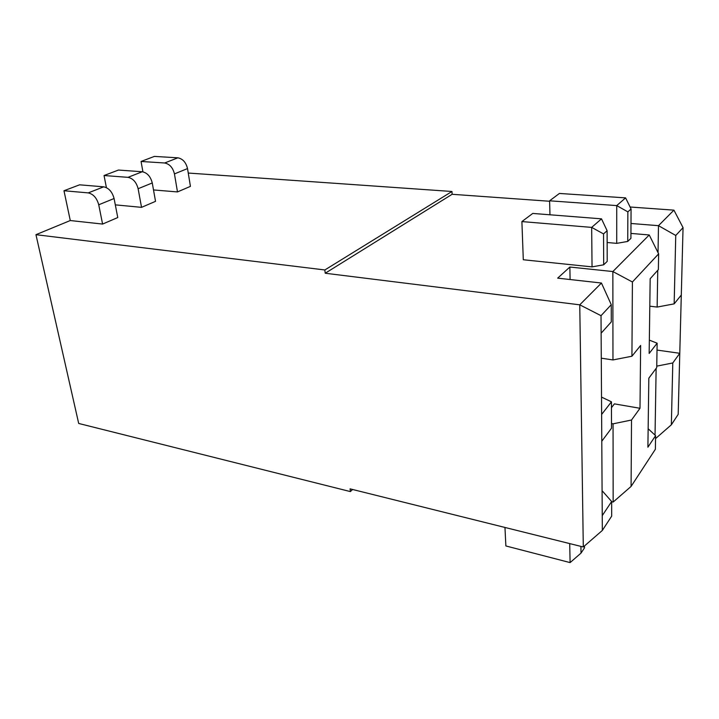 <?xml version="1.0" encoding="UTF-8"?>
<svg xmlns="http://www.w3.org/2000/svg" width="719" height="719" viewBox="0 0 719 719"><rect width="100%" height="100%" fill="white"/><g stroke="black" fill="none" stroke-linecap="round" stroke-linejoin="round"><path stroke-width="1.08" d="M613.154 502.051L611.653 501.718L613.154 502.051L613.055 423.833L611.501 423.545L613.055 423.833L613.154 502.051L631.084 486.43L613.154 502.051M583.298 546.979L350.081 488.857L350.396 491.589L78.695 423.455L350.396 491.589L352.616 489.486L350.396 491.589L350.081 488.857L583.298 546.979L602.333 530.442L611.68 516.134L611.653 501.529L602.243 515.631L602.333 530.442L602.243 515.631L611.653 501.529L611.68 516.134L602.333 530.442L583.298 546.979L579.757 304.82L601.444 283.025L557.674 278.145L569.861 267.037L612.858 271.548L649.239 234.969L630.931 233.423L649.239 234.969L658.631 253.852L658.361 269.625L650.174 278.729L649.158 353.442L657.139 343.206L656.726 367.598L648.826 378.185L647.9 447.2L655.593 435.66L655.369 449.267L631.084 486.43L631.516 420.013L613.055 423.833L631.516 420.013L640 408.284L614.403 403.871L611.465 407.682L614.403 403.871L640 408.284L640.629 345.444L631.929 356.229L612.965 359.94L601.282 358.188L612.965 359.94L631.929 356.229L632.405 281.992L612.858 271.548L612.965 359.94L612.858 271.548L632.405 281.992L658.631 253.852L649.239 234.969L612.858 271.548L569.861 267.037L570.095 279.529L569.861 267.037L557.674 278.145L601.444 283.025L611.267 304.694L611.294 321.896L611.267 304.694L601.021 315.686L601.129 333.194L611.294 321.896L601.129 333.194L601.021 315.686L579.757 304.82L583.298 546.979M630.994 223.483L658.487 225.676L673.928 210.146L630.105 207.009L673.928 210.146L683.05 227.635L681.297 295.033L674.161 303.867L675.752 235.464L658.487 225.676L658.038 252.675L658.487 225.676L630.994 223.483M549.613 201.257L452.134 194.292L325.222 273.238L579.757 304.82L601.021 315.686L611.267 304.694L601.444 283.025L579.757 304.82L325.222 273.238L452.134 194.292L451.963 191.488L188.261 173.045L451.963 191.488L324.844 269.967L451.963 191.488L452.134 194.292L549.613 201.257M592.043 266.875L523.297 259.748L592.043 266.875L591.665 227.393L521.895 221.578L523.297 259.748L521.895 221.578L591.665 227.393L601.506 218.837L532.761 213.435L601.506 218.837L591.665 227.393L592.043 266.875L603.69 264.799L592.043 266.875M607.213 261.374L603.69 264.799L607.213 261.374L607.106 230.691L603.538 233.918L603.69 264.799L603.538 233.918L591.665 227.393L603.538 233.918L607.106 230.691L601.506 218.837L607.106 230.691L607.213 261.374M630.905 238.357L627.732 241.44L616.722 243.364L607.142 242.501L616.722 243.364L616.731 205.589L549.604 200.808L549.963 214.783L549.604 200.808L616.731 205.589L625.593 197.878L559.418 193.447L625.593 197.878L616.731 205.589L616.722 243.364L627.732 241.44L630.905 238.357L631.075 208.977L627.867 211.88L627.732 241.44L627.867 211.88L616.731 205.589L627.867 211.88L631.075 208.977L625.593 197.878L631.075 208.977L630.905 238.357M190.427 186.365L177.485 191.928L153.507 189.942L177.485 191.928L174.447 173.908L187.524 168.579C185.996 162.368 182.77 158.782 177.863 157.821L154.396 156.4L141.059 161.469L154.396 156.4L177.863 157.821L164.66 162.988L177.863 157.821C182.77 158.782 185.996 162.368 187.524 168.579L190.427 186.365L187.524 168.579L174.447 173.908C172.866 167.617 169.603 163.977 164.66 162.988C169.603 163.977 172.866 167.617 174.447 173.908L177.485 191.928L190.427 186.365M155.529 201.347L141.535 207.351L115.31 204.852L141.535 207.351L138.12 188.72L152.266 182.959C150.595 176.523 147.26 172.794 142.263 171.751L118.446 170.052L104.039 175.526L118.446 170.052L142.263 171.751L127.991 177.341L142.263 171.751C147.26 172.794 150.595 176.523 152.266 182.959L155.529 201.347L152.266 182.959L138.12 188.72C136.394 182.204 133.015 178.411 127.991 177.341C133.015 178.411 136.394 182.204 138.12 188.72L141.535 207.351L155.529 201.347M117.763 217.551L102.583 224.067L70.282 220.535L35.95 234.682L324.844 269.967L325.222 273.238L324.844 269.967L35.95 234.682L78.695 423.455L35.95 234.682L70.282 220.535L63.973 190.742L79.584 184.819L63.973 190.742L88.23 192.89L103.725 186.832L79.584 184.819L103.725 186.832L88.23 192.89C93.353 194.067 96.849 198.022 98.737 204.78L114.087 198.516C112.263 191.856 108.812 187.965 103.725 186.832C108.812 187.965 112.263 191.856 114.087 198.516L117.763 217.551L114.087 198.516L98.737 204.78C96.849 198.022 93.353 194.067 88.23 192.89L63.973 190.742L70.282 220.535L102.583 224.067L98.737 204.78L102.583 224.067L117.763 217.551M672.786 362.96L656.753 366.142L672.786 362.96L679.779 353.299L657.022 350.072L679.779 353.299L681.297 295.033L678.188 414.342L671.348 424.803L672.786 362.96L671.348 424.803L655.539 438.617L671.348 424.803L678.188 414.342L679.779 353.299L672.786 362.96M656.132 368.389L655.036 435.148L656.132 368.389M657.75 270.308L657.148 307.067L674.161 303.867L657.148 307.067L657.75 270.308M649.338 340.132L657.139 343.206L649.338 340.132M648.143 428.731L655.593 435.66L648.143 428.731M649.796 306.186L657.148 307.067L649.796 306.186M601.515 397.095L611.456 401.831L611.51 428.209L611.456 401.831L601.623 414.45L601.785 441.241L611.51 428.209L601.785 441.241L601.623 414.45L611.456 401.831L601.515 397.095M602.657 491.311L611.653 501.529L602.657 491.311M602.243 515.631L601.785 441.241L602.243 515.631M601.623 414.45L601.129 333.194L601.623 414.45M106.403 187.596L104.039 175.526L127.991 177.341L104.039 175.526L106.403 187.596M142.928 171.832L141.059 161.469L164.66 162.988L141.059 161.469L142.928 171.832M673.928 210.146L658.487 225.676L675.752 235.464L683.05 227.635L673.928 210.146M650.174 278.729L658.361 269.625L658.631 253.852L632.405 281.992L631.929 356.229L640.629 345.444L640 408.284L631.516 420.013L631.084 486.43L655.369 449.267L655.593 435.66L647.9 447.2L648.826 378.185L656.726 367.598L657.139 343.206L649.158 353.442L650.174 278.729M683.05 227.635L675.752 235.464L674.161 303.867L681.297 295.033L683.05 227.635M559.418 193.447L549.604 200.808L559.418 193.447M532.761 213.435L521.895 221.578L532.761 213.435M505.87 545.955L570.104 562.6L569.709 543.6L570.104 562.6L505.87 545.955L504.963 527.458L505.87 545.955M580.925 546.386L581.024 553.109L584.52 547.833L584.493 545.946L584.52 547.833L581.024 553.109L570.104 562.6L581.024 553.109L580.925 546.386"/></g></svg>
